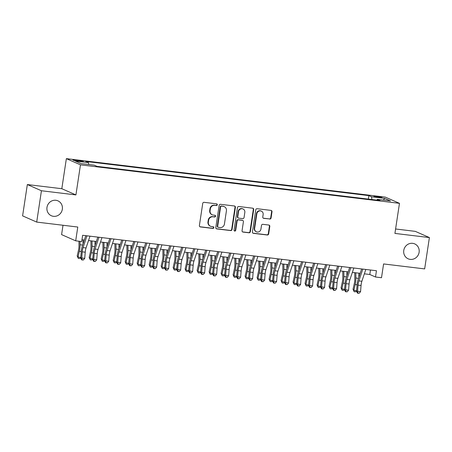 <?xml version="1.0" encoding="UTF-8"?>
<svg xmlns="http://www.w3.org/2000/svg" width="452" height="452" viewBox="0 0 452 452"><rect width="100%" height="100%" fill="white"/><g stroke="black" fill="none" stroke-linecap="round" stroke-linejoin="round"><path stroke-width="0.68" d="M217.299 204.796A0.876 0.825 113.8 0 0 216.604 203.835L204.095 202.326A1.249 1.181 113.8 0 0 202.733 203.411L199.388 225.554A1.249 1.181 113.8 0 0 200.377 226.927L212.886 228.435A0.876 0.825 113.8 0 0 213.367 226.774A0.876 0.825 113.8 0 0 213.146 226.712L211.525 226.52A3.995 3.78 113.8 0 1 208.355 222.13L208.632 220.282A3.995 3.78 113.8 0 1 212.994 216.802L214.615 216.994A0.876 0.825 113.8 0 0 215.095 215.333A0.876 0.825 113.8 0 0 214.875 215.276L213.254 215.079A3.995 3.78 113.8 0 1 210.084 210.688L210.361 208.841A3.995 3.78 113.8 0 1 214.728 205.361L216.344 205.558A0.876 0.825 113.8 0 0 217.299 204.796M212.242 214.802L211.858 214.632A3.995 3.78 113.8 0 1 209.705 210.519L209.982 208.677A3.995 3.78 113.8 0 1 214.344 205.197L215.966 205.389A0.876 0.825 113.8 0 0 216.627 203.841M199.874 226.74A1.249 1.181 113.8 0 0 199.993 226.757L212.502 228.266A0.876 0.825 113.8 0 0 213.163 226.718M210.513 226.243L210.129 226.073A3.995 3.78 113.8 0 1 207.971 221.96L208.253 220.113A3.995 3.78 113.8 0 1 212.615 216.632L214.231 216.83A0.876 0.825 113.8 0 0 214.892 215.276M403.766 250.425A8.142 7.695 113.8 0 0 408.162 258.81A8.142 7.695 113.8 0 0 419.117 252.278A8.142 7.695 113.8 0 0 414.721 243.899A8.142 7.695 113.8 0 0 403.766 250.425M46.985 207.378A8.142 7.695 113.8 0 0 51.381 215.757A8.142 7.695 113.8 0 0 62.336 209.231A8.142 7.695 113.8 0 0 57.941 200.846A8.142 7.695 113.8 0 0 46.985 207.378M376.725 196.388A4.074 0.367 8.6 0 0 373.923 196.321A4.074 0.367 8.6 0 0 379.166 197.462A4.074 0.367 8.6 0 0 381.974 197.535A4.074 0.367 8.6 0 0 376.725 196.388M269.708 219.073A1.249 1.181 113.8 0 0 271.07 217.983L272.008 211.773A1.249 1.181 113.8 0 0 271.019 210.4L257.126 208.722A1.249 1.181 113.8 0 0 255.764 209.813L252.419 231.955A1.249 1.181 113.8 0 0 253.408 233.328L267.296 235A1.249 1.181 113.8 0 0 268.663 233.916L269.799 226.412A1.249 1.181 113.8 0 0 268.804 225.039L262.861 224.322A1.249 1.181 113.8 0 0 261.499 225.407L260.934 229.13A3.339 3.158 113.8 0 1 256.437 231.808A3.339 3.158 113.8 0 1 254.634 228.367L256.843 213.796A3.339 3.158 113.8 0 1 261.335 211.118A3.339 3.158 113.8 0 1 263.137 214.553L262.77 216.983A1.249 1.181 113.8 0 0 263.765 218.356L269.324 218.904A1.249 1.181 113.8 0 0 270.691 217.819L271.629 211.604A1.249 1.181 113.8 0 0 271.138 210.423M41.437 190.755L75.919 194.919L61.817 188.71L27.34 184.552L41.437 190.755L36.702 222.085L77.778 227.04L75.693 240.826L81.688 241.549L82.637 235.283L376.454 270.737L375.505 277.003L381.505 277.726L383.59 263.945L424.66 268.9L429.4 237.571L415.298 231.362L395.59 228.983M75.919 194.919L80.467 164.844L399.472 203.338L394.924 233.413L429.4 237.571M235.402 207.355A1.249 1.181 113.8 0 0 234.407 205.982L220.519 204.31A1.249 1.181 113.8 0 0 219.158 205.394L215.807 227.537A1.249 1.181 113.8 0 0 216.796 228.91L230.689 230.582A1.249 1.181 113.8 0 0 232.051 229.497L235.402 207.355L235.017 207.185A1.249 1.181 113.8 0 0 234.526 206.005M238.825 206.519L252.713 208.191A1.249 1.181 113.8 0 1 253.708 209.564L250.357 231.706A1.249 1.181 113.8 0 1 248.995 232.791L243.046 232.074A1.249 1.181 113.8 0 1 242.057 230.701L243.413 221.723A1.249 1.181 113.8 0 0 242.425 220.35L238.481 219.875A1.249 1.181 113.8 0 0 237.119 220.966L235.707 230.311A0.876 0.825 113.8 0 1 234.526 231.012A0.876 0.825 113.8 0 1 234.057 230.113L237.458 207.604A1.249 1.181 113.8 0 1 238.825 206.519M36.702 222.085L22.6 215.875L27.34 184.552M77.993 161.11L80.631 161.426A3.944 0.356 8.6 0 0 83.349 161.5A3.944 0.356 8.6 0 0 78.269 160.387L75.631 160.07A3.944 0.356 8.6 0 0 72.913 160.002A3.944 0.356 8.6 0 0 77.993 161.11M80.467 164.844L66.365 158.635L385.37 197.128L399.472 203.338M368.34 199.106L368.866 195.614L85.84 161.46L88.507 162.635L88.761 164.517M368.866 195.614L371.533 196.784L384.725 198.377L390.517 200.931L377.324 199.338L379.996 200.513L96.971 166.359L94.298 165.183L81.111 163.596L75.314 161.042L88.507 162.635M63.003 225.26L61.591 234.616L75.693 240.826M61.817 188.71L66.365 158.635M364.352 273.833L369.792 274.488L375.505 277.003M81.959 239.758L84.338 240.04M88.524 240.549L96.332 241.492M100.513 241.995L108.327 242.939M112.508 243.442L120.317 244.385M124.503 244.888L132.312 245.831M136.493 246.334L144.301 247.278M148.488 247.781L156.296 248.724M160.477 249.233L168.285 250.171M172.472 250.679L180.28 251.617M184.467 252.126L192.275 253.069M196.456 253.572L204.264 254.516M208.451 255.018L216.259 255.962M220.44 256.465L228.249 257.408M232.435 257.911L240.244 258.855M244.43 259.358L252.239 260.301M256.42 260.81L264.228 261.748M268.415 262.256L276.223 263.194M280.404 263.702L288.212 264.646M292.399 265.149L300.207 266.092M304.388 266.595L312.202 267.539M316.383 268.042L324.191 268.985M328.378 269.488L336.186 270.432M340.367 270.934L348.176 271.878M352.362 272.381L360.171 273.324M370.465 270.013L369.792 274.488M377.324 199.338L376.906 200.14M371.906 199.535L371.533 196.784M384.725 198.377L383.392 200.066M216.299 228.718A1.249 1.181 113.8 0 0 216.418 228.74L230.305 230.418A1.249 1.181 113.8 0 0 231.673 229.328L235.017 207.185M221.553 206.185A0.876 0.825 113.8 0 0 220.599 206.948L217.661 226.384A0.876 0.825 113.8 0 0 218.356 227.345L220.062 227.548A3.995 3.78 113.8 0 0 224.424 224.068L226.429 210.785A3.995 3.78 113.8 0 0 223.26 206.394L221.169 206.016A0.876 0.825 113.8 0 0 220.22 206.779L220.599 206.948M218.13 227.283L217.751 227.113A0.876 0.825 113.8 0 1 217.276 226.215L220.22 206.779M224.277 206.671L223.893 206.502A3.995 3.78 113.8 0 0 222.881 206.225L223.26 206.394M221.169 206.016L222.881 206.225M242.549 231.887A1.249 1.181 113.8 0 0 242.667 231.91L248.611 232.627A1.249 1.181 113.8 0 0 249.973 231.537L253.323 209.395A1.249 1.181 113.8 0 0 252.832 208.214M242.741 220.44L242.362 220.271A1.249 1.181 113.8 0 0 242.046 220.186L238.102 219.706A1.249 1.181 113.8 0 0 236.735 220.796L235.322 230.147L235.707 230.311M234.351 230.904A0.876 0.825 113.8 0 0 235.322 230.147M244.826 212.406A3.339 3.158 113.8 0 0 243.023 208.971A3.339 3.158 113.8 0 0 238.526 211.649L237.752 216.785A1.249 1.181 113.8 0 0 238.741 218.152L242.684 218.632A1.249 1.181 113.8 0 0 244.046 217.542L244.826 212.406M243.023 208.971L242.639 208.801A3.339 3.158 113.8 0 0 238.147 211.479L238.526 211.649M238.424 218.067L238.046 217.898A1.249 1.181 113.8 0 1 237.368 216.615L238.147 211.479M263.262 218.169A1.249 1.181 113.8 0 0 263.38 218.186L269.324 218.904M261.335 211.118L260.957 210.948A3.339 3.158 113.8 0 0 256.459 213.626L256.843 213.796M256.437 231.808L256.058 231.639A3.339 3.158 113.8 0 1 254.256 228.203L256.459 213.626M252.905 233.136A1.249 1.181 113.8 0 0 253.024 233.159L266.917 234.831A1.249 1.181 113.8 0 0 268.279 233.746L269.415 226.243A1.249 1.181 113.8 0 0 268.923 225.056M78.953 241.221L78.993 245.826A6.362 2 96.9 0 1 78.512 250.199L77.19 255.99L78.015 257.098L79.332 251.306A9.543 3 -83.1 0 0 80.055 244.741L80.027 241.351M80.75 257.651L79.518 258.555L78.32 258.414L77.19 255.99M78.32 258.414L78.015 257.098L80.767 257.425M83.044 243.922L83.01 239.882M89.988 236.17L86.044 247.973A6.362 2 -83.1 0 0 85.225 252.199L84.733 258.352L81.739 257.99L82.196 259.821L81.784 259.934L83.394 259.968L82.196 259.821M86.987 235.808L83.044 247.611A6.362 2 -83.1 0 0 82.224 251.837L81.739 257.99L80.705 258.278L81.19 252.126A9.543 3 96.9 0 1 82.422 245.786L85.801 235.667M80.705 258.278L81.784 259.934M83.394 259.968L84.733 258.352M90.937 240.837L90.982 247.272A6.362 2 96.9 0 1 90.502 251.645L89.185 257.437L90.01 258.544L91.327 252.753A9.543 3 -83.1 0 0 92.044 246.193L92.005 240.967M92.745 259.098L91.507 260.002L90.31 259.86L89.185 257.437M90.31 259.86L90.01 258.544L92.762 258.872M95.033 245.374L95.005 241.328M102.926 242.283L102.977 248.719A6.362 2 96.9 0 1 102.497 253.092L101.18 258.883L101.999 259.99L103.316 254.199A9.543 3 -83.1 0 0 104.039 247.639L104 242.413M104.74 260.544L103.502 261.448L102.305 261.307L101.18 258.883M102.305 261.307L101.999 259.99L104.757 260.324M107.028 246.82L107 242.775M114.921 243.735L114.966 250.165A6.362 2 96.9 0 1 114.486 254.544L113.169 260.329L113.994 261.437L115.311 255.646A9.543 3 -83.1 0 0 116.034 249.086L115.995 243.86M116.729 261.99L115.497 262.9L114.294 262.753L113.169 260.329M114.294 262.753L113.994 261.437L116.746 261.77M119.023 248.267L118.989 244.221M126.91 245.182L126.961 251.611A6.362 2 96.9 0 1 126.481 255.99L125.164 261.776L125.989 262.883L127.306 257.092A9.543 3 -83.1 0 0 128.023 250.532L127.984 245.312M128.724 263.437L127.487 264.347L126.289 264.2L125.164 261.776M126.289 264.2L125.989 262.883L128.741 263.217M131.012 249.713L130.984 245.673M101.977 237.616L98.039 249.419A6.362 2 -83.1 0 0 97.214 253.645L96.728 259.798L93.728 259.437L94.185 261.267L93.773 261.386L95.389 261.414L94.185 261.267M98.982 237.255L95.039 249.058A6.362 2 -83.1 0 0 94.219 253.284L93.728 259.437L92.694 259.725L93.185 253.572A9.543 3 96.9 0 1 94.411 247.233L97.796 237.114M92.694 259.725L93.773 261.386M95.389 261.414L96.728 259.798M113.972 239.063L110.028 250.866A6.362 2 -83.1 0 0 109.209 255.092L108.717 261.245L105.723 260.883L106.18 262.714L105.768 262.832L107.378 262.861L106.18 262.714M110.972 238.701L107.034 250.504A6.362 2 -83.1 0 0 106.209 254.73L105.723 260.883L104.689 261.171L105.175 255.018A9.543 3 96.9 0 1 106.406 248.679L109.785 238.56M104.689 261.171L105.768 262.832M107.378 262.861L108.717 261.245M125.961 240.515L122.023 252.312A6.362 2 -83.1 0 0 121.204 256.538L120.712 262.691L117.712 262.329L118.175 264.166L117.757 264.279L119.373 264.307L118.175 264.166M122.967 240.148L119.023 251.95A6.362 2 -83.1 0 0 118.204 256.177L117.712 262.329L116.678 262.618L117.17 256.465A9.543 3 96.9 0 1 118.401 250.125L121.78 240.006M116.678 262.618L117.757 264.279M119.373 264.307L120.712 262.691M137.956 241.961L134.012 253.758A6.362 2 -83.1 0 0 133.193 257.985L132.707 264.143L129.707 263.776L130.165 265.612L129.752 265.725L131.362 265.753L130.165 265.612M134.956 241.6L131.018 253.397A6.362 2 -83.1 0 0 130.199 257.623L129.707 263.776L128.673 264.064L129.159 257.911A9.543 3 96.9 0 1 130.391 251.572L133.769 241.453M128.673 264.064L129.752 265.725M131.362 265.753L132.707 264.143M138.905 246.628L138.95 253.063A6.362 2 96.9 0 1 138.47 257.437L137.154 263.228L137.979 264.33L139.295 258.538A9.543 3 -83.1 0 0 140.018 251.979L139.979 246.758M140.713 264.883L139.482 265.793L138.284 265.646L137.154 263.228M138.284 265.646L137.979 264.33L140.73 264.663M143.007 251.159L142.973 247.12M149.951 243.408L146.007 255.21A6.362 2 -83.1 0 0 145.188 259.431L144.696 265.59L141.702 265.228L142.16 267.059L141.747 267.172L143.357 267.2L142.16 267.059M146.951 243.046L143.007 254.849A6.362 2 -83.1 0 0 142.188 259.069L141.702 265.228L140.662 265.51L141.154 259.358A9.543 3 96.9 0 1 142.386 253.024L145.764 242.899M140.662 265.51L141.747 267.172M143.357 267.2L144.696 265.59M150.895 248.075L150.945 254.51A6.362 2 96.9 0 1 150.465 258.883L149.149 264.674L149.974 265.776L151.29 259.985A9.543 3 -83.1 0 0 152.008 253.425L151.968 248.204M152.708 266.33L151.471 267.239L150.273 267.092L149.149 264.674M150.273 267.092L149.974 265.776L152.725 266.109M154.996 252.606L154.968 248.566M161.94 244.854L158.002 256.657A6.362 2 -83.1 0 0 157.177 260.877L156.691 267.036L153.691 266.674L154.149 268.505L153.737 268.618L155.352 268.652L154.149 268.505M158.94 244.492L155.002 256.295A6.362 2 -83.1 0 0 154.183 260.516L153.691 266.674L152.657 266.962L153.149 260.804A9.543 3 96.9 0 1 154.375 254.47L157.759 244.351M152.657 266.962L153.737 268.618M155.352 268.652L156.691 267.036M162.889 249.521L162.94 255.956A6.362 2 96.9 0 1 162.46 260.329L161.144 266.121L161.963 267.222L163.279 261.437A9.543 3 -83.1 0 0 164.003 254.871L163.963 249.651M164.697 267.782L163.466 268.686L162.268 268.539L161.144 266.121M162.268 268.539L161.963 267.222L164.72 267.556M166.991 254.052L166.963 250.012M173.935 246.3L169.992 258.103A6.362 2 -83.1 0 0 169.172 262.329L168.681 268.482L165.686 268.121L166.144 269.951L165.731 270.064L167.342 270.098L166.144 269.951M170.935 245.939L166.991 257.742A6.362 2 -83.1 0 0 166.172 261.968L165.686 268.121L164.652 268.409L165.138 262.25A9.543 3 96.9 0 1 166.37 255.917L169.749 245.798M164.652 268.409L165.731 270.064M167.342 270.098L168.681 268.482M174.884 250.967L174.93 257.403A6.362 2 96.9 0 1 174.449 261.776L173.133 267.567L173.958 268.674L175.274 262.883A9.543 3 -83.1 0 0 175.997 256.318L175.958 251.097M176.692 269.228L175.461 270.132L174.257 269.991L173.133 267.567M174.257 269.991L173.958 268.674L176.709 269.002M178.986 255.499L178.952 251.459M185.925 247.747L181.987 259.55A6.362 2 -83.1 0 0 181.167 263.776L180.676 269.929L177.676 269.567L178.139 271.398L177.721 271.511L179.337 271.545L178.139 271.398M182.93 247.385L178.986 259.188A6.362 2 -83.1 0 0 178.167 263.414L177.676 269.567L176.642 269.855L177.133 263.702A9.543 3 96.9 0 1 178.365 257.363L181.744 247.244M176.642 269.855L177.721 271.511M179.337 271.545L180.676 269.929M186.874 252.414L186.925 258.849A6.362 2 96.9 0 1 186.444 263.222L185.128 269.013L185.947 270.121L187.269 264.33A9.543 3 -83.1 0 0 187.987 257.77L187.947 252.544M188.687 270.675L187.45 271.579L186.252 271.437L185.128 269.013M186.252 271.437L185.947 270.121L188.704 270.449M190.976 256.951L190.947 252.905M197.919 249.193L193.976 260.996A6.362 2 -83.1 0 0 193.157 265.222L192.671 271.375L189.67 271.014L190.128 272.844L189.716 272.963L191.326 272.991L190.128 272.844M194.919 248.832L190.981 260.635A6.362 2 -83.1 0 0 190.156 264.861L189.67 271.014L188.637 271.302L189.122 265.149A9.543 3 96.9 0 1 190.354 258.81L193.733 248.69M188.637 271.302L189.716 272.963M191.326 272.991L192.671 271.375M198.869 253.86L198.914 260.295A6.362 2 96.9 0 1 198.434 264.669L197.117 270.46L197.942 271.567L199.259 265.776A9.543 3 -83.1 0 0 199.982 259.216L199.942 253.99M200.677 272.121L199.445 273.025L198.247 272.884L197.117 270.46M198.247 272.884L197.942 271.567L200.694 271.901M202.971 258.397L202.937 254.352M209.909 250.64L205.971 262.442A6.362 2 -83.1 0 0 205.151 266.669L204.66 272.822L201.66 272.46L202.123 274.291L201.705 274.409L203.321 274.437L202.123 274.291M206.914 250.278L202.971 262.081A6.362 2 -83.1 0 0 202.151 266.307L201.66 272.46L200.626 272.748L201.117 266.595A9.543 3 96.9 0 1 202.349 260.256L205.728 250.137M200.626 272.748L201.705 274.409M203.321 274.437L204.66 272.822M210.858 255.312L210.909 261.742A6.362 2 96.9 0 1 210.429 266.121L209.112 271.906L209.937 273.014L211.253 267.222A9.543 3 -83.1 0 0 211.971 260.663L211.931 255.436M212.672 273.567L211.434 274.477L210.237 274.33L209.112 271.906M210.237 274.33L209.937 273.014L212.689 273.347M214.96 259.843L214.932 255.798M221.904 252.092L217.96 263.889A6.362 2 -83.1 0 0 217.141 268.115L216.655 274.268L213.655 273.906L214.112 275.743L213.7 275.856L215.316 275.884L214.112 275.743M218.904 251.724L214.966 263.527A6.362 2 -83.1 0 0 214.146 267.753L213.655 273.906L212.621 274.195L213.112 268.042A9.543 3 96.9 0 1 214.338 261.702L217.723 251.583M212.621 274.195L213.7 275.856M215.316 275.884L216.655 274.268M222.853 256.759L222.904 263.188A6.362 2 96.9 0 1 222.424 267.567L221.101 273.353L221.926 274.46L223.243 268.669A9.543 3 -83.1 0 0 223.966 262.109L223.926 256.889M224.661 275.014L223.429 275.923L222.231 275.776L221.101 273.353M222.231 275.776L221.926 274.46L224.684 274.793M226.955 261.29L226.927 257.25M233.899 253.538L229.955 265.335A6.362 2 -83.1 0 0 229.136 269.561L228.644 275.72L225.65 275.353L226.107 277.189L225.695 277.302L227.305 277.33L226.107 277.189M230.899 253.176L226.955 264.974A6.362 2 -83.1 0 0 226.136 269.2L225.65 275.353L224.616 275.641L225.102 269.488A9.543 3 96.9 0 1 226.333 263.149L229.712 253.03M224.616 275.641L225.695 277.302M227.305 277.33L228.644 275.72M234.848 258.205L234.893 264.64A6.362 2 96.9 0 1 234.413 269.013L233.096 274.805L233.921 275.906L235.238 270.115A9.543 3 -83.1 0 0 235.955 263.556L235.916 258.335M236.656 276.46L235.424 277.37L234.221 277.223L233.096 274.805M234.221 277.223L233.921 275.906L236.673 276.24M238.95 262.736L238.916 258.697M245.888 254.984L241.95 266.787A6.362 2 -83.1 0 0 241.125 271.008L240.639 277.166L237.639 276.805L238.097 278.635L237.684 278.748L239.3 278.777L238.097 278.635M242.893 254.623L238.95 266.426A6.362 2 -83.1 0 0 238.131 270.646L237.639 276.805L236.605 277.087L237.097 270.934A9.543 3 96.9 0 1 238.328 264.595L241.707 254.476M236.605 277.087L237.684 278.748M239.3 278.777L240.639 277.166M246.837 259.651L246.888 266.087A6.362 2 96.9 0 1 246.408 270.46L245.091 276.251L245.911 277.353L247.233 271.562A9.543 3 -83.1 0 0 247.95 265.002L247.911 259.781M248.651 277.907L247.413 278.816L246.216 278.669L245.091 276.251M246.216 278.669L245.911 277.353L248.668 277.686M250.939 264.183L250.911 260.143M257.883 256.431L253.939 268.234A6.362 2 -83.1 0 0 253.12 272.454L252.628 278.613L249.634 278.251L250.092 280.082L249.679 280.195L251.289 280.223L250.092 280.082M254.883 256.069L250.945 267.872A6.362 2 -83.1 0 0 250.12 272.093L249.634 278.251L248.6 278.539L249.086 272.381A9.543 3 96.9 0 1 250.318 266.047L253.696 255.928M248.6 278.539L249.679 280.195M251.289 280.223L252.628 278.613M258.832 261.098L258.877 267.533A6.362 2 96.9 0 1 258.397 271.906L257.081 277.697L257.906 278.799L259.222 273.014A9.543 3 -83.1 0 0 259.945 266.448L259.906 261.228M260.64 279.359L259.408 280.263L258.205 280.116L257.081 277.697M258.205 280.116L257.906 278.799L260.657 279.133M262.934 265.629L262.9 261.589M269.872 257.877L265.934 269.68A6.362 2 -83.1 0 0 265.115 273.906L264.623 280.059L261.623 279.698L262.087 281.528L261.668 281.641L263.284 281.675L262.087 281.528M266.878 257.516L262.934 269.319A6.362 2 -83.1 0 0 262.115 273.545L261.623 279.698L260.589 279.986L261.081 273.827A9.543 3 96.9 0 1 262.313 267.494L265.691 257.374M260.589 279.986L261.668 281.641M263.284 281.675L264.623 280.059M270.821 262.544L270.872 268.98A6.362 2 96.9 0 1 270.392 273.353L269.076 279.144L269.9 280.251L271.217 274.46A9.543 3 -83.1 0 0 271.934 267.895L271.895 262.674M272.635 280.805L271.398 281.709L270.2 281.568L269.076 279.144M270.2 281.568L269.9 280.251L272.652 280.579M274.923 267.075L274.895 263.036M281.867 259.324L277.923 271.127A6.362 2 -83.1 0 0 277.104 275.353L276.618 281.506L273.618 281.144L274.076 282.975L273.663 283.088L275.274 283.121L274.076 282.975M278.867 258.962L274.929 270.765A6.362 2 -83.1 0 0 274.11 274.991L273.618 281.144L272.584 281.432L273.076 275.274A9.543 3 96.9 0 1 274.302 268.94L277.681 258.821M272.584 281.432L273.663 283.088M275.274 283.121L276.618 281.506M282.816 263.991L282.867 270.426A6.362 2 96.9 0 1 282.387 274.799L281.065 280.59L281.89 281.698L283.206 275.906A9.543 3 -83.1 0 0 283.929 269.347L283.89 264.121M284.624 282.251L283.393 283.155L282.195 283.014L281.065 280.59M282.195 283.014L281.89 281.698L284.641 282.025M286.918 268.528L286.884 264.482M293.862 260.77L289.918 272.573A6.362 2 -83.1 0 0 289.099 276.799L288.608 282.952L285.613 282.59L286.071 284.421L285.658 284.54L287.269 284.568L286.071 284.421M290.862 260.408L286.918 272.211A6.362 2 -83.1 0 0 286.099 276.438L285.613 282.59L284.579 282.879L285.065 276.726A9.543 3 96.9 0 1 286.297 270.386L289.675 260.267M284.579 282.879L285.658 284.54M287.269 284.568L288.608 282.952M294.811 265.437L294.857 271.872A6.362 2 96.9 0 1 294.376 276.245L293.06 282.037L293.885 283.144L295.201 277.353A9.543 3 -83.1 0 0 295.919 270.793L295.879 265.567M296.619 283.698L295.382 284.602L294.184 284.461L293.06 282.037M294.184 284.461L293.885 283.144L296.636 283.477M298.908 269.974L298.879 265.929M305.851 262.216L301.913 274.019A6.362 2 -83.1 0 0 301.088 278.246L300.603 284.398L297.602 284.037L298.06 285.867L297.648 285.986L299.264 286.014L298.06 285.867M302.857 261.855L298.913 273.658A6.362 2 -83.1 0 0 298.094 277.884L297.602 284.037L296.568 284.325L297.06 278.172A9.543 3 96.9 0 1 298.286 271.833L301.67 261.714M296.568 284.325L297.648 285.986M299.264 286.014L300.603 284.398M306.801 266.883L306.851 273.319A6.362 2 96.9 0 1 306.371 277.697L305.055 283.483L305.874 284.59L307.19 278.799A9.543 3 -83.1 0 0 307.914 272.24L307.874 267.013M308.614 285.144L307.377 286.054L306.179 285.907L305.055 283.483M306.179 285.907L305.874 284.59L308.631 284.924M310.903 271.42L310.874 267.375M317.846 263.663L313.903 275.466A6.362 2 -83.1 0 0 313.083 279.692L312.592 285.845L309.597 285.483L310.055 287.314L309.643 287.432L311.253 287.461L310.055 287.314M314.846 263.301L310.908 275.104A6.362 2 -83.1 0 0 310.083 279.33L309.597 285.483L308.563 285.771L309.049 279.618A9.543 3 96.9 0 1 310.281 273.279L313.66 263.16M308.563 285.771L309.643 287.432M311.253 287.461L312.592 285.845M318.796 268.335L318.841 274.765A6.362 2 96.9 0 1 318.361 279.144L317.044 284.929L317.869 286.037L319.185 280.246A9.543 3 -83.1 0 0 319.909 273.686L319.869 268.465M320.604 286.591L319.372 287.5L318.168 287.353L317.044 284.929M318.168 287.353L317.869 286.037L320.621 286.37M322.897 272.867L322.864 268.827M329.836 265.115L325.898 276.912A6.362 2 -83.1 0 0 325.078 281.138L324.587 287.291L321.587 286.93L322.05 288.766L321.632 288.879L323.248 288.907L322.05 288.766M326.841 264.753L322.897 276.551A6.362 2 -83.1 0 0 322.078 280.777L321.587 286.93L320.553 287.218L321.044 281.065A9.543 3 96.9 0 1 322.276 274.726L325.655 264.606M320.553 287.218L321.632 288.879M323.248 288.907L324.587 287.291M330.785 269.782L330.836 276.217A6.362 2 96.9 0 1 330.356 280.59L329.039 286.382L329.864 287.483L331.18 281.692A9.543 3 -83.1 0 0 331.898 275.132L331.858 269.912M332.599 288.037L331.361 288.947L330.163 288.8L329.039 286.382M330.163 288.8L329.864 287.483L332.615 287.817M334.887 274.313L334.859 270.273M341.831 266.561L337.887 278.364A6.362 2 -83.1 0 0 337.068 282.585L336.582 288.743L333.582 288.382L334.039 290.212L333.627 290.325L335.237 290.353L334.039 290.212M338.83 266.2L334.892 278.003A6.362 2 -83.1 0 0 334.073 282.223L333.582 288.382L332.548 288.664L333.034 282.511A9.543 3 96.9 0 1 334.265 276.172L337.644 266.053M332.548 288.664L333.627 290.325M335.237 290.353L336.582 288.743M342.78 271.228L342.825 277.664A6.362 2 96.9 0 1 342.345 282.037L341.028 287.828L341.853 288.93L343.17 283.138A9.543 3 -83.1 0 0 343.893 276.579L343.853 271.358M344.588 289.483L343.356 290.393L342.158 290.246L341.028 287.828M342.158 290.246L341.853 288.93L344.605 289.263M346.882 275.76L346.848 271.72M353.826 268.008L349.882 279.811A6.362 2 -83.1 0 0 349.063 284.031L348.571 290.19L345.577 289.828L346.034 291.659L345.622 291.772L347.232 291.8L346.034 291.659M350.825 267.646L346.882 279.449A6.362 2 -83.1 0 0 346.062 283.67L345.577 289.828L344.537 290.116L345.029 283.958A9.543 3 96.9 0 1 346.26 277.624L349.639 267.505M344.537 290.116L345.622 291.772M347.232 291.8L348.571 290.19M354.769 272.675L354.82 279.11A6.362 2 96.9 0 1 354.34 283.483L353.023 289.274L353.848 290.376L355.165 284.59A9.543 3 -83.1 0 0 355.882 278.025L355.843 272.805M356.583 290.935L355.345 291.839L354.148 291.693L353.023 289.274M354.148 291.693L353.848 290.376L356.6 290.709M358.871 277.206L358.843 273.166M365.815 269.454L361.877 281.257A6.362 2 -83.1 0 0 361.052 285.483L360.566 291.636L357.566 291.274L358.024 293.105L357.611 293.218L359.227 293.252L358.024 293.105M362.815 269.093L358.877 280.895A6.362 2 -83.1 0 0 358.057 285.122L357.566 291.274L356.532 291.563L357.023 285.404A9.543 3 96.9 0 1 358.25 279.07L361.634 268.951M356.532 291.563L357.611 293.218M359.227 293.252L360.566 291.636M75.529 160.737L75.631 160.07M78.156 161.132L78.269 160.387M214.344 205.197L214.728 205.361M209.982 208.677L210.361 208.841M209.705 210.519L210.084 210.688M214.231 216.83L214.615 216.994M212.615 216.632L212.994 216.802M208.253 220.113L208.632 220.282M207.971 221.96L208.355 222.13M212.502 228.266L212.886 228.435M199.993 226.757L200.377 226.927M215.966 205.389L216.344 205.558M231.673 229.328L232.051 229.497M230.305 230.418L230.689 230.582M216.418 228.74L216.796 228.91M217.276 226.215L217.661 226.384M253.323 209.395L253.708 209.564M249.973 231.537L250.357 231.706M248.611 232.627L248.995 232.791M242.667 231.91L243.046 232.074M242.046 220.186L242.425 220.35M238.102 219.706L238.481 219.875M236.735 220.796L237.119 220.966M237.368 216.615L237.752 216.785M263.38 218.186L263.765 218.356M254.256 228.203L254.634 228.367M269.415 226.243L269.799 226.412M268.279 233.746L268.663 233.916M266.917 234.831L267.296 235M253.024 233.159L253.408 233.328M271.629 211.604L272.008 211.773M270.691 217.819L271.07 217.983M79.332 251.306L81.241 251.538M80.055 244.741L82.665 245.057M86.044 247.973L83.044 247.611M85.225 252.199L82.224 251.837M91.327 252.753L93.236 252.984M92.044 246.193L94.654 246.504M103.316 254.199L105.231 254.431M104.039 247.639L106.649 247.95M115.311 255.646L117.221 255.877M116.034 249.086L118.644 249.402M127.306 257.092L129.215 257.324M128.023 250.532L130.634 250.849M98.039 249.419L95.039 249.058M97.214 253.645L94.219 253.284M110.028 250.866L107.034 250.504M109.209 255.092L106.209 254.73M122.023 252.312L119.023 251.95M121.204 256.538L118.204 256.177M134.012 253.758L131.018 253.397M133.193 257.985L130.199 257.623M139.295 258.538L141.205 258.77M140.018 251.979L142.629 252.295M146.007 255.21L143.007 254.849M145.188 259.431L142.188 259.069M151.29 259.985L153.2 260.216M152.008 253.425L154.618 253.742M158.002 256.657L155.002 256.295M157.177 260.877L154.183 260.516M163.279 261.437L165.195 261.663M164.003 254.871L166.613 255.188M169.992 258.103L166.991 257.742M169.172 262.329L166.172 261.968M175.274 262.883L177.184 263.115M175.997 256.318L178.608 256.634M181.987 259.55L178.986 259.188M181.167 263.776L178.167 263.414M187.269 264.33L189.179 264.561M187.987 257.77L190.597 258.081M193.976 260.996L190.981 260.635M193.157 265.222L190.156 264.861M199.259 265.776L201.168 266.008M199.982 259.216L202.592 259.527M205.971 262.442L202.971 262.081M205.151 266.669L202.151 266.307M211.253 267.222L213.163 267.454M211.971 260.663L214.581 260.979M217.96 263.889L214.966 263.527M217.141 268.115L214.146 267.753M223.243 268.669L225.152 268.9M223.966 262.109L226.576 262.426M229.955 265.335L226.955 264.974M229.136 269.561L226.136 269.2M235.238 270.115L237.147 270.347M235.955 263.556L238.571 263.872M241.95 266.787L238.95 266.426M241.125 271.008L238.131 270.646M247.233 271.562L249.142 271.793M247.95 265.002L250.561 265.318M253.939 268.234L250.945 267.872M253.12 272.454L250.12 272.093M259.222 273.014L261.132 273.24M259.945 266.448L262.555 266.765M265.934 269.68L262.934 269.319M265.115 273.906L262.115 273.545M271.217 274.46L273.127 274.692M271.934 267.895L274.545 268.211M277.923 271.127L274.929 270.765M277.104 275.353L274.11 274.991M283.206 275.906L285.116 276.138M283.929 269.347L286.54 269.658M289.918 272.573L286.918 272.211M289.099 276.799L286.099 276.438M295.201 277.353L297.111 277.584M295.919 270.793L298.529 271.104M301.913 274.019L298.913 273.658M301.088 278.246L298.094 277.884M307.19 278.799L309.106 279.031M307.914 272.24L310.524 272.556M313.903 275.466L310.908 275.104M313.083 279.692L310.083 279.33M319.185 280.246L321.095 280.477M319.909 273.686L322.519 274.002M325.898 276.912L322.897 276.551M325.078 281.138L322.078 280.777M331.18 281.692L333.09 281.924M331.898 275.132L334.508 275.449M337.887 278.364L334.892 278.003M337.068 282.585L334.073 282.223M343.17 283.138L345.079 283.37M343.893 276.579L346.503 276.895M349.882 279.811L346.882 279.449M349.063 284.031L346.062 283.67M355.165 284.59L357.074 284.816M355.882 278.025L358.492 278.342M361.877 281.257L358.877 280.895M361.052 285.483L358.057 285.122"/></g></svg>
